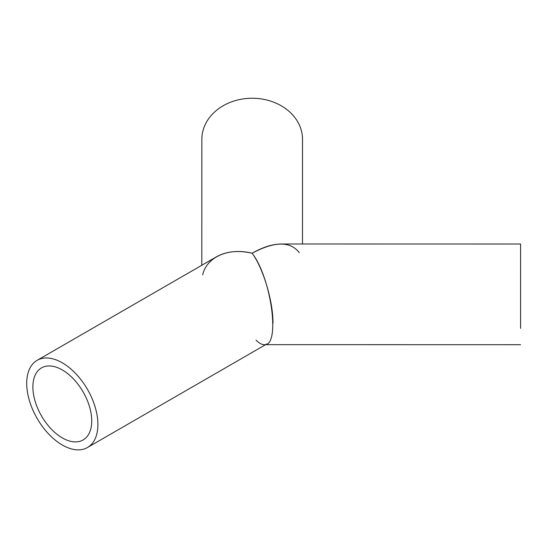 <?xml version="1.0" encoding="UTF-8"?>
<svg xmlns="http://www.w3.org/2000/svg" width="548" height="548" viewBox="0 0 548 548"><rect width="100%" height="100%" fill="white"/><g stroke="black" fill="none" stroke-linecap="round" stroke-linejoin="round"><path stroke-width="0.82" d="M62.308 445.024A50.334 29.065 60 0 1 29.428 400.67A50.334 29.065 60 0 1 37.141 360.331A50.334 29.065 60 0 1 75.932 373.818A50.334 29.065 60 0 1 97.9 424.474A50.334 29.065 60 0 1 87.475 447.517A50.334 29.065 60 0 1 62.308 445.024M91.728 420.912A41.614 24.023 -120 0 0 73.569 379.038A41.614 24.023 -120 0 0 41.504 367.893A41.614 24.023 -120 0 0 41.504 415.939A41.614 24.023 -120 0 0 83.111 439.962A41.614 24.023 -120 0 0 91.728 420.912M272.986 323.389C273.219 301.749 263.28 268.308 252.135 253.231C238.325 250.114 226.468 251.285 216.542 256.759L37.141 360.331M520.579 323.423L520.593 244.024L520.579 323.423M520.593 328.334L520.593 252.751L520.593 328.334M520.593 244.024L281.199 243.997C272.466 244.086 262.773 247.169 252.135 253.231C271.65 278.61 280.644 346.946 264.163 344.665C261.697 344.644 258.985 343.13 256.026 340.13M302.489 243.997L302.517 139.356A50.334 41.1 180 0 0 252.183 98.243A50.334 41.1 180 0 0 201.849 139.322L201.808 265.266M202.691 274.829C206.733 256.889 228.632 247.326 252.135 253.231C274.623 241.195 290.337 241.031 299.297 252.724M266.876 343.939L87.475 447.517M265.622 344.665L520.586 344.692"/></g></svg>
